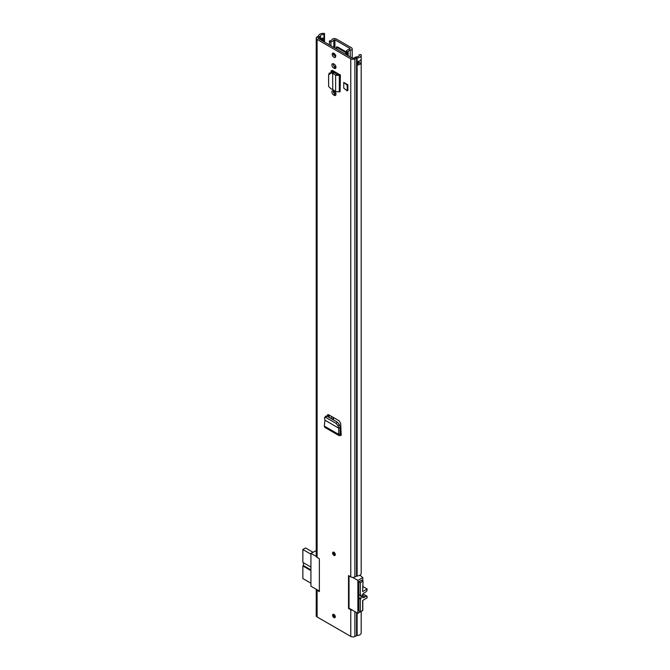 <?xml version="1.0" encoding="UTF-8"?>
<svg xmlns="http://www.w3.org/2000/svg" width="670" height="670" viewBox="0 0 670 670"><rect width="100%" height="100%" fill="white"/><g stroke="black" fill="none" stroke-linecap="round" stroke-linejoin="round"><path stroke-width="1" d="M335.285 554.593A1.901 1.097 60 0 1 334.891 555.464A1.901 1.097 60 0 1 333.425 554.961A1.901 1.097 60 0 1 332.596 553.043A1.901 1.097 60 0 1 332.99 552.172A1.901 1.097 60 0 1 334.456 552.683A1.901 1.097 60 0 1 335.285 554.593M332.596 615.244A1.901 1.097 60 0 1 332.99 614.365A1.901 1.097 60 0 1 334.456 614.876A1.901 1.097 60 0 1 335.285 616.794A1.901 1.097 60 0 1 334.891 617.665A1.901 1.097 60 0 1 333.425 617.154A1.901 1.097 60 0 1 332.596 615.244M343.752 82.41L343.752 88.097L347.186 90.869L347.186 85.182L343.752 82.41L347.872 84.788L347.186 85.182M347.186 90.869L347.872 90.475L347.872 84.788M334.213 91.204L333.677 90.894A2.504 1.449 -120 0 0 332.421 90.777A2.504 1.449 -120 0 0 332.035 92.778A2.504 1.449 -120 0 0 333.677 94.981L334.213 95.299A2.504 1.449 -120 0 0 335.461 95.416A2.504 1.449 -120 0 0 335.98 94.277A2.504 1.449 -120 0 0 334.213 91.204M334.213 64.194L333.677 63.885A2.504 1.449 -120 0 0 332.421 63.759A2.504 1.449 -120 0 0 332.035 65.769A2.504 1.449 -120 0 0 333.677 67.972L334.213 68.281A2.504 1.449 -120 0 0 335.461 68.407A2.504 1.449 -120 0 0 335.98 67.26A2.504 1.449 -120 0 0 334.213 64.194M332.211 54.329A2.446 1.415 60 0 1 332.714 53.215A2.446 1.415 60 0 1 334.606 53.868A2.446 1.415 60 0 1 335.67 56.33A2.446 1.415 60 0 1 335.168 57.452A2.446 1.415 60 0 1 333.283 56.799A2.446 1.415 60 0 1 332.211 54.329M340.402 75.007L340.1 91.623L340.402 75.007L332.915 70.685A2.68 1.549 -120 0 0 331.575 70.559A2.68 1.549 -120 0 0 331.022 71.782L331.022 71.958M325.905 416.011L324.456 417.862L325.494 417.268L336.047 423.356L337.956 425.659L338.76 428.172L338.618 434.344L339.154 435.659L341.206 435.257L340.687 423.406L339.146 420.81L328.736 414.805L327.58 414.747L327.203 415.626L328.467 414.68M327.169 416.279L327.203 415.626M361.189 611.392L361.189 632.899A4.623 2.672 180 0 1 357.118 635.554A1.089 0.628 0 0 0 356.549 635.696L354.882 636.5A3.049 1.759 180 0 1 350.77 636.399L350.77 609.742L348.526 608.444L348.526 575.563L350.77 576.862L350.77 58.826L317.111 39.396A3.049 1.759 180 0 1 316.223 38.157A3.049 1.759 180 0 1 316.935 37.026L318.325 36.063A1.089 0.628 0 0 0 318.577 35.736A4.623 2.672 180 0 1 324.523 33.5L323.953 34.58L323.995 38.048A2.169 1.256 180 0 1 324.489 38.768A2.169 1.256 180 0 1 323.861 39.739L323.317 40.049A2.169 1.256 180 0 1 321.642 40.409M316.223 38.157L316.223 556.184A3.049 1.759 180 0 0 317.111 557.432L319.356 558.73L319.356 591.602L317.111 590.312A3.049 1.759 0 0 1 316.24 589.273L316.223 615.722A3.049 1.759 180 0 0 317.111 616.969L317.111 590.312M350.77 636.399L317.111 616.969M335.645 56.682A2.446 1.415 60 0 1 333.593 53.533A2.446 1.415 60 0 1 333.627 53.181M333.325 90.735A2.504 1.449 -120 0 0 335.059 94.185L335.595 94.495A2.504 1.449 -120 0 0 335.946 94.654M333.325 63.725A2.504 1.449 -120 0 0 335.059 67.176L335.595 67.486A2.504 1.449 -120 0 0 335.946 67.645M331.022 71.782L332.404 70.987A2.68 1.549 60 0 1 332.462 70.492M332.404 70.987L332.404 72.059M328.484 417.033L328.593 414.73M359.112 55.786L359.112 54.881A2.663 1.541 180 0 1 359.229 55.334A2.663 1.541 180 0 1 356.884 56.858A3.049 1.759 0 0 0 355.284 57.26L353.626 58.064A1.089 0.628 180 0 1 352.152 58.03L318.501 38.6A1.089 0.628 180 0 1 318.183 38.157A1.089 0.628 180 0 1 318.434 37.746L319.833 36.791A3.049 1.759 0 0 0 320.52 35.87A2.663 1.541 180 0 1 323.953 34.58M357.88 63.776A2.663 1.541 0 0 0 359.137 62.846A1.742 1.005 0 0 0 361.122 62.888A4.623 2.672 180 0 1 357.403 65.065L357.403 61.514A4.623 2.672 0 0 0 361.122 59.329L361.147 59.337A1.633 0.946 0 0 0 361.147 59.337L361.122 62.888M350.77 576.862A3.049 1.759 180 0 0 354.882 576.962L356.549 576.158A1.089 0.628 0 0 1 357.118 576.016A4.623 2.672 180 0 0 361.189 573.369L361.189 55.334A4.623 2.672 180 0 0 360.979 54.546L359.112 54.881M361.189 55.334A4.623 2.672 180 0 1 357.118 57.98A1.089 0.628 0 0 0 356.549 58.123L354.882 58.935A3.049 1.759 180 0 1 350.77 58.826M350.77 609.742A3.049 1.759 -0 0 0 352.562 610.244M320.419 39.706A3.049 1.759 0 0 0 320.52 39.421A2.663 1.541 180 0 1 320.57 39.262A2.663 1.541 180 0 1 322.471 38.123A2.663 1.541 180 0 1 323.953 38.131M324.523 42.076L324.523 33.5M332.764 89.378L332.647 73.239L332.764 89.378L335.628 91.798L335.628 75.241L339.305 75.417L340.1 75.007L338.786 74.169A2.178 1.256 180 0 1 338.869 74.127M335.628 91.798L340.1 91.623M331.189 73.063L331.725 71.975L333.183 72.151L332.647 73.239L331.189 73.063L328.618 74.822L328.618 86.455L331.189 88.984L332.647 89.278M329.313 73.013L328.618 74.822M331.725 71.975L329.146 73.734M333.183 72.151L334.33 72.553L332.764 73.231L335.628 75.241L337.194 74.563L334.33 72.553M338.786 74.169L337.194 74.563M339.154 435.659L324.783 427.368L324.288 426.07L338.618 434.344L341.13 433.574M341.097 435.19L341.13 434.369M338.76 428.172L340.142 427.284L340.008 433.733M324.288 426.07L324.95 420.199L338.735 428.155L340.142 427.284M337.956 425.659L339.296 424.478L340.125 427.142M339.296 424.478L337.378 422.175L326.943 416.145L325.788 416.681M324.975 420.207L324.456 417.862M322.706 39.429L322.63 38.224A1.742 1.005 180 0 1 322.471 38.123M323.015 38.45A0.98 0.57 180 0 1 323.015 39.245L322.479 39.564A0.98 0.57 180 0 1 321.089 39.564L320.57 39.262M357.88 62.36A0.98 0.57 0 0 1 358.567 62.528L358.953 62.754A1.742 1.005 0 0 0 359.137 62.846M349.028 608.151L348.526 608.444M316.24 556.393L310.93 553.328L316.223 550.698M361.725 580.388L358.793 581.677L358.911 610.931M362.797 600.688L362.797 610.462L357.872 613.31L349.028 608.201L349.028 575.857M362.646 587.933A1.633 0.946 -120 0 0 362.797 587.364L362.646 587.448M310.93 553.328L310.93 586.208L319.356 591.074M359.974 575.17L362.797 577.59L362.797 581.007M362.797 585.01L362.797 587.364M357.872 613.31L357.872 580.429L362.797 577.59M357.872 580.429L352.562 577.364M310.93 554.174L302.857 549.509L302.857 562.39L310.93 567.055M310.93 570.614L302.857 565.949L302.857 578.562L310.93 583.227M302.857 565.949L303.468 565.589L303.468 562.75M302.857 549.509L305.545 547.951L312.898 552.197M303.468 565.589L310.93 569.902M362.16 595.63L364.614 597.054A2.772 1.6 -60 0 1 364.028 597.489A2.772 1.6 -60 0 1 362.646 597.632A2.772 1.6 -60 0 1 362.219 595.404A2.772 1.6 -60 0 1 364.028 592.958A2.772 1.6 -60 0 1 364.614 592.724A1.089 0.628 -60 0 0 364.849 592.632A1.089 0.628 -60 0 0 365.008 592.514L366.842 590.999L367.143 588.98L362.646 591.585L363.031 581.141L360.334 582.699L358.793 581.811M358.793 610.864L360.334 611.752L360.334 599.131L358.793 598.243M358.793 594.692L360.334 595.58L360.334 582.699M361.373 580.187L363.031 581.141M360.334 611.752L362.646 610.42L362.646 600.471L367.143 597.866L367.034 596.216L363.006 593.888M362.947 593.955L367.034 596.216M366.842 596.208L365.008 596.803L362.277 595.228M360.334 595.58L360.954 595.228L360.954 598.779L360.334 599.131M358.793 597.539L360.954 598.779M362.797 586.476L367.143 588.98M334.389 552.608A1.223 0.704 -120 0 0 335.209 554.04M334.389 614.809A1.223 0.704 -120 0 0 335.209 616.241M350.058 49.086L350.058 48.55L349.748 49.186A4.623 2.672 180 0 0 346.516 50.861A1.089 0.628 0 0 0 346.449 51.071A1.089 0.628 0 0 0 347.496 51.699L348.199 51.716A2.663 1.541 180 0 1 350.217 50.284A2.613 1.508 0 0 0 352.202 48.818A2.613 1.508 0 0 0 351.44 47.754L336.298 39.011A2.613 1.508 0 0 0 333.752 38.626A2.613 1.508 0 0 0 331.918 39.714A2.663 1.541 180 0 1 329.431 40.878L329.456 41.289A1.089 0.628 0 0 0 330.921 41.85L330.921 45.769M350.058 48.55L334.908 39.806L333.819 39.982A4.623 2.672 180 0 1 330.921 41.85M336.323 48.315L336.441 46.867L337.638 47.428M329.431 44.907L329.431 40.878M348.199 55.744L348.199 51.716M346.449 52.067L337.747 47.042L337.362 47.712L346.449 52.955M346.449 53.131L345.058 53.935M346.449 54.731L346.449 51.071M335.829 48.6L337.362 47.712M334.866 54.178L333.601 53.441M335.285 94.319L335.285 92.251M334.137 93.348L334.137 91.162M333.61 53.801A15.494 8.944 60 0 1 334.824 54.153M333.132 54.354L335.645 56.657M334.02 66.188L335.955 66.9M335.662 56.129L335.787 55.174M317.111 557.432L317.111 39.396M357.118 576.016L357.118 57.98M357.118 635.554L357.118 612.866M356.549 576.158L356.549 58.123L355.284 57.26M356.549 635.696L356.549 612.539M354.882 576.962L354.882 58.935L353.626 58.064M354.882 636.5L354.882 611.576M318.434 38.559L318.434 37.746L316.935 37.026M319.833 39.363L319.833 36.791L318.325 36.063M320.52 39.421L320.52 35.87M323.317 40.049A1.198 0.695 60 0 1 323.325 40.141L323.325 41.381M321.809 40.502A2.178 1.256 0 0 0 323.325 40.141L323.861 39.823A1.198 0.695 -120 0 0 323.861 39.739M323.861 41.691L323.861 39.823A2.178 1.256 0 0 0 324.498 38.935A2.178 1.256 0 0 0 324.498 38.852M335.595 67.486L334.213 68.281M335.059 67.176L333.677 67.972M335.595 94.495L334.213 95.299M335.059 94.185L333.677 94.981M339.305 92.033L339.305 75.417L337.998 74.579M340.017 432.887L341.13 433.532M340.318 435.592L340.385 433.951M336.047 423.356L337.378 422.175M325.612 417.335L326.943 416.145M323.091 38.5L323.091 39.195M357.403 65.065L357.88 64.362M357.721 61.473L357.721 64.705L357.219 64.998M359.028 61.146L358.953 62.754M361.147 62.712A1.633 0.946 180 0 1 359.028 62.62L358.643 61.271M357.721 64.261L357.797 64.839M358.567 62.528L358.643 62.394A1.089 0.628 180 0 0 357.88 62.21M333.3 552.08A1.901 1.097 -120 0 0 334.481 555.062A1.901 1.097 -120 0 0 335.126 555.246M335.276 554.768A1.499 0.863 60 0 1 334.481 554.726A1.499 0.863 60 0 1 333.493 553.361A1.499 0.863 60 0 1 333.786 552.181M334.062 552.34A1.223 0.704 -120 0 0 333.878 553.319A1.223 0.704 -120 0 0 334.673 554.4A1.223 0.704 -120 0 0 335.285 554.458M333.3 614.281A1.901 1.097 -120 0 0 334.481 617.263A1.901 1.097 -120 0 0 335.126 617.447M335.276 616.969A1.499 0.863 60 0 1 334.481 616.928A1.499 0.863 60 0 1 333.493 615.562A1.499 0.863 60 0 1 333.786 614.382M334.062 614.532A1.223 0.704 -120 0 0 333.878 615.521A1.223 0.704 -120 0 0 334.673 616.593A1.223 0.704 -120 0 0 335.285 616.66M334.908 48.072L334.908 39.806M329.456 44.924L329.456 41.289M347.496 51.699L347.496 55.342M350.217 56.908L350.217 50.284M333.819 47.436L333.819 39.982M329.171 417.435L329.171 415.057M333.442 64.555L333.442 63.767M331.281 418.649L331.281 416.271M332.915 419.596L332.915 417.217M332.915 72.117L332.915 70.693M333.442 419.897L333.442 417.519M333.442 92.041L333.442 90.785M333.442 72.201L333.442 70.995M324.489 38.768L324.498 42.059M341.105 432.921L340.033 432.301M322.228 38.165L322.228 39.664M357.88 64.487L357.88 61.447M352.202 58.055L352.202 48.818"/></g></svg>
